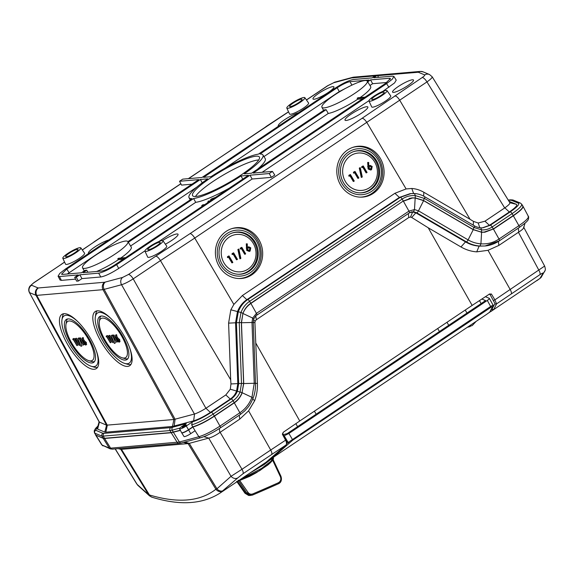 <?xml version="1.0" encoding="UTF-8"?>
<svg xmlns="http://www.w3.org/2000/svg" width="574" height="574" viewBox="0 0 574 574"><rect width="100%" height="100%" fill="white"/><g stroke="black" fill="none" stroke-linecap="round" stroke-linejoin="round"><path stroke-width="0.86" d="M202.22 182.819L200.383 179.475L66.763 269.062L61.54 274.193L62.494 274.422L81.443 272.786L85.131 270.311A26.246 4.649 -30 0 0 85.87 270.289A26.246 4.649 -30 0 0 86.724 270.175L83.036 272.65L101.985 271.021C105.107 270.433 109.376 268.402 114.807 264.923L248.427 175.335L241.015 175.974A42.677 7.562 -30 0 1 193.603 198.518L195.712 202.335A42.835 7.591 -30 0 0 229.241 188.2M195.712 202.335L130.578 246.002M120.755 258.063A26.361 4.671 -30 0 0 131.274 247.136L127.88 241.604A26.182 4.642 -30 0 0 102.897 250.702A26.182 4.642 -30 0 0 82.527 267.793A26.182 4.642 -30 0 0 84.83 268.388A26.182 4.642 -30 0 0 111.636 256.284A26.182 4.642 -30 0 0 127.88 241.604M362.56 98.814L357.695 99.23A26.361 4.671 150 0 1 328.263 113.465L263.947 156.587M257.339 169.359A42.835 7.591 -30 0 0 265.224 158.625L262.928 154.958A42.677 7.562 -30 0 0 259.979 154.019L326.118 109.677A26.246 4.649 150 0 1 325.264 109.785A26.246 4.649 150 0 1 324.525 109.813L258.386 154.155A42.677 7.562 -30 0 0 210.974 176.699L203.562 177.337L337.182 87.75C342.613 84.278 346.883 82.24 350.004 81.659L368.953 80.023L367.295 81.135M364.268 97.666L357.172 98.276L357.695 99.23M96.626 271.48A26.361 4.671 -30 0 0 118.301 259.735L123.166 259.319M242.752 179.138L241.015 175.974M125.67 257.64L118.574 258.25A26.332 4.664 150 0 1 117.778 258.781L118.301 259.735M86.724 270.175L87.887 272.234M249.26 251.441L246.698 250.393L246.275 243.857L247.308 243.871L247.286 247.581L248.686 246.77L250.788 247.846L250.099 251.103L249.26 251.441L247.114 250.329L246.684 243.799M246.87 247.638L248.686 246.77M229.198 237.148A18.777 17.363 81.6 0 0 230.676 269.615A18.777 17.363 81.6 0 0 256.004 252.632A18.777 17.363 81.6 0 0 229.198 237.148M232.305 262.806L228.839 256.93L227.505 257.611L227.462 256.7L228.983 255.896L232.843 262.44L232.305 262.806L231.889 262.863L228.517 257.145M236.911 259.713L233.446 253.844L232.111 254.519L232.068 253.615L233.589 252.811L237.449 259.355L236.911 259.713L236.495 259.778L233.123 254.06M237.88 249.482L238.856 249.044L240.858 258.357L240.291 258.738L239.882 258.795L237.88 249.482L238.856 249.044M245.12 254.21L241.654 248.341L240.319 249.016L240.276 248.112L241.798 247.308L245.658 253.852L245.12 254.21L244.703 254.275L241.331 248.556M370.668 170.04L368.106 168.993L367.676 162.456L368.716 162.478L368.695 166.18L370.094 165.377L372.196 166.453L371.507 169.71L370.668 170.04L368.522 168.928L368.092 162.399M368.278 166.245L370.094 165.377M350.599 155.748A18.777 17.363 81.6 0 0 352.084 188.215A18.777 17.363 81.6 0 0 377.405 171.239A18.777 17.363 81.6 0 0 350.599 155.748M353.713 181.406L350.248 175.529L348.913 176.211L348.87 175.307L350.391 174.503L354.251 181.047L353.713 181.406L353.297 181.463L349.925 175.744M358.32 178.32L354.854 172.444L353.519 173.126L353.476 172.214L354.99 171.411L358.85 177.954L358.32 178.32L357.903 178.378L354.531 172.659M359.288 168.089L360.264 167.644L362.266 176.957L361.699 177.337L361.283 177.395L359.288 168.089L360.264 167.644M366.528 172.81L363.062 166.941L361.728 167.622L361.685 166.711L363.206 165.908L367.066 172.451L366.528 172.81L366.112 172.874L362.739 167.156M115.517 335.194L116.594 338.294L118.832 340.095L119.005 342.219L116.996 340.267L115.517 335.194L116.386 334.642L117.462 337.742L119.701 339.55L119.88 341.666M102.452 318.111A23.06 8.144 57.7 0 1 123.388 339.356A23.06 8.144 57.7 0 1 122.133 357.774A23.06 8.144 57.7 0 1 106.441 342.42A23.06 8.144 57.7 0 1 99.331 321.655A23.06 8.144 57.7 0 1 102.452 318.111M107.015 335.632L107.575 335.582L111.198 342.24L110.33 342.786L106.807 336.838L106.348 336.873L106.147 336.177L107.015 335.632M109.318 335.431L109.878 335.381L113.501 342.039L112.633 342.585L109.11 336.637L108.651 336.68L108.45 335.977L109.318 335.431M111.32 335.553L114.298 343.424L111.32 335.553L112.468 334.979L112.683 335.546M112.97 336.307L115.446 342.857L114.578 343.403M113.43 335.08L113.982 335.029L117.613 341.688L116.737 342.233L113.222 336.285L112.755 336.321L112.561 335.625L113.43 335.08M82.147 338.064L83.223 341.164L85.461 342.972L85.634 345.089L83.625 343.144L82.147 338.064L83.015 337.519L84.091 340.619L86.33 342.427L86.502 344.543M69.081 320.981A23.06 8.144 57.7 0 1 90.01 342.233A23.06 8.144 57.7 0 1 88.755 360.644A23.06 8.144 57.7 0 1 73.07 345.29A23.06 8.144 57.7 0 1 65.953 324.525A23.06 8.144 57.7 0 1 69.081 320.981M73.644 338.502L74.197 338.459L77.82 345.11L76.952 345.663L73.429 339.708L72.97 339.751L72.776 339.055L73.644 338.502M75.947 338.308L76.5 338.258L80.123 344.909L79.255 345.462L75.732 339.514L75.273 339.55L75.079 338.854L75.947 338.308M77.942 338.43L80.92 346.301L77.942 338.43L79.097 337.856L79.312 338.423M79.599 339.177L82.075 345.727L81.207 346.273M80.059 337.95L80.611 337.907L84.235 344.558L83.366 345.11L79.843 339.155L79.384 339.198L79.19 338.502L80.059 337.95M227.046 233.503A23.06 21.324 81.6 0 0 228.868 273.375A23.06 21.324 81.6 0 0 259.965 252.524A23.06 21.324 81.6 0 0 227.046 233.503M227.993 235.103A21.181 19.581 -98.4 0 1 232.678 232.843A21.181 19.581 -98.4 0 1 257.999 250.257A21.181 19.581 -98.4 0 1 238.82 274.272A21.181 19.581 -98.4 0 1 219.835 258.745A21.181 19.581 -98.4 0 1 227.993 235.103M233.862 304.435L194.751 238.052L160.455 260.596L230.691 379.801L228.596 323.14L230.834 309.817L233.862 304.435L242.386 295.538L394.905 193.287L406.112 188.939L366.93 122.606C365.172 119.866 363.55 118.431 362.065 118.301L422.184 77.547A5.489 1.916 -123.8 0 1 426.956 81.917C431.074 79.011 432.739 77.246 431.971 76.622M347.629 149.943A25.529 23.606 81.6 0 0 337.792 178.435A25.529 23.606 81.6 0 0 360.68 197.155A25.529 23.606 81.6 0 0 383.798 168.211A25.529 23.606 81.6 0 0 353.275 147.217A25.529 23.606 81.6 0 0 347.629 149.943M226.221 231.344A25.529 23.606 -98.4 0 1 231.867 228.61A25.529 23.606 -98.4 0 1 262.39 249.604A25.529 23.606 -98.4 0 1 239.272 278.555A25.529 23.606 -98.4 0 1 216.384 259.835A25.529 23.606 -98.4 0 1 226.221 231.344M348.454 152.103A23.06 21.324 81.6 0 0 350.276 191.974A23.06 21.324 81.6 0 0 381.373 171.124A23.06 21.324 81.6 0 0 348.454 152.103M349.401 153.71A21.181 19.581 -98.4 0 1 354.079 151.443A21.181 19.581 -98.4 0 1 379.407 168.864A21.181 19.581 -98.4 0 1 360.228 192.878A21.181 19.581 -98.4 0 1 341.243 177.344A21.181 19.581 -98.4 0 1 349.401 153.71M194.442 414.041L121.559 284.74A5.489 4.492 -105.1 0 1 122.606 277.429L128.433 274.494A5.489 1.916 56.2 0 1 133.204 278.871L205.93 408.272C201.56 410.998 197.765 412.907 194.55 414.005L173.922 419.501L106.57 425.176L104.777 432.086L97.602 429.115L97.257 428.297L99.173 421.581M63.944 313.691A32.115 11.344 -122.3 0 0 62.164 314.208A32.115 11.344 -122.3 0 0 69.497 347.55A32.115 11.344 -122.3 0 0 96.446 368.508A32.115 11.344 -122.3 0 0 89.996 337.598A32.115 11.344 -122.3 0 0 63.944 313.691M97.315 310.814A32.115 11.344 57.7 0 1 123.367 334.721A32.115 11.344 57.7 0 1 129.824 365.631A32.115 11.344 57.7 0 1 102.875 344.673A32.115 11.344 57.7 0 1 95.542 311.33A32.115 11.344 57.7 0 1 97.315 310.814M386.84 82.484L372.648 83.704L369.972 85.497M367.274 81.106A26.182 4.642 150 0 1 351.03 95.779A26.182 4.642 150 0 1 324.224 107.883A26.182 4.642 150 0 1 321.921 107.288A26.182 4.642 150 0 1 342.291 90.197A26.182 4.642 150 0 1 367.274 81.106L370.668 86.631A26.361 4.671 150 0 1 360.149 97.558M390.141 79.506L389.495 78.258L390.464 78.509L385.226 83.617L251.606 173.205L244.194 173.843A42.677 7.562 -30 0 0 262.928 154.958M200.383 179.475L207.795 178.837A42.677 7.562 -30 0 0 189.011 197.635A42.677 7.562 -30 0 0 192.01 198.654L127.902 241.64M196.896 187.038L67.28 274.006M350.37 85.87L339.284 91.575L337.182 87.75M224.943 168.232L339.284 91.575M366.693 106.699A13.18 2.339 150 0 1 367.855 107.001A13.18 2.339 150 0 1 357.602 115.604A13.18 2.339 150 0 1 345.024 120.181A13.18 2.339 150 0 1 353.204 112.791A13.18 2.339 150 0 1 366.693 106.699M298.566 112.712A13.18 2.339 -30 0 0 285.256 119.299A13.18 2.339 -30 0 0 278.275 125.928A13.18 2.339 -30 0 0 278.548 126.137M80.834 247.868L84.572 253.199A10.985 1.944 150 0 1 77.82 259.34A10.985 1.944 150 0 1 66.527 264.442A10.985 1.944 150 0 1 65.551 264.176L62.81 258.271A10.404 1.844 -30 0 0 63.736 258.53A10.404 1.844 -30 0 0 74.433 253.686A10.404 1.844 -30 0 0 80.834 247.868A10.404 1.844 -30 0 0 70.911 251.498A10.404 1.844 -30 0 0 62.81 258.271M386.991 90.606L390.729 95.937A10.985 1.944 150 0 1 382.205 103.141A10.985 1.944 150 0 1 371.708 106.915L368.967 101.017A10.404 1.844 -30 0 0 369.893 101.268A10.404 1.844 -30 0 0 380.591 96.425A10.404 1.844 -30 0 0 386.991 90.606A10.404 1.844 -30 0 0 386.094 90.405A10.404 1.844 -30 0 0 375.532 95.162A10.404 1.844 -30 0 0 368.967 101.017M286.813 108.084L289.554 113.989A10.985 1.944 -30 0 0 290.53 114.262A10.985 1.944 -30 0 0 301.824 109.153A10.985 1.944 -30 0 0 308.575 103.011L304.837 97.68A10.404 1.844 150 0 1 298.437 103.499A10.404 1.844 150 0 1 287.739 108.343A10.404 1.844 150 0 1 286.813 108.084A10.404 1.844 150 0 1 294.921 101.311A10.404 1.844 150 0 1 304.837 97.68M144.964 251.197L147.705 257.102A10.985 1.944 -30 0 0 148.68 257.367A10.985 1.944 -30 0 0 159.974 252.266A10.985 1.944 -30 0 0 166.725 246.124L162.98 240.793A10.404 1.844 150 0 1 156.587 246.612A10.404 1.844 150 0 1 145.889 251.455A10.404 1.844 150 0 1 144.964 251.197A10.404 1.844 150 0 1 153.064 244.424A10.404 1.844 150 0 1 162.98 240.793M165.377 244.201A13.18 2.339 -30 0 0 178.048 234.257A13.18 2.339 -30 0 0 162.542 240.592M88.74 253.392A13.18 2.339 150 0 1 88.475 253.184A13.18 2.339 150 0 1 95.456 246.555A13.18 2.339 150 0 1 108.766 239.968M412.441 79.779A12.083 2.138 150 0 1 413.502 80.051A12.083 2.138 150 0 1 404.103 87.937A12.083 2.138 150 0 1 392.573 92.134A12.083 2.138 150 0 1 400.085 85.361A12.083 2.138 150 0 1 412.441 79.779M332.855 86.631A12.083 2.138 -30 0 0 320.5 92.213A12.083 2.138 -30 0 0 312.995 98.986A12.083 2.138 -30 0 0 324.518 94.796A12.083 2.138 -30 0 0 333.917 86.904A12.083 2.138 -30 0 0 332.855 86.631M388.921 87.298L386.582 83.639L392.236 79.255L393.893 76.45L396.232 80.109L394.575 82.914L382.88 91.345M368.96 100.68L262.146 172.293M386.582 83.639L253.199 173.068L272.442 171.411L274.788 175.07L271.366 177.359L252.115 179.016L250.02 175.199L116.63 264.628L118.732 268.445L144.949 250.867M158.876 241.532L252.115 179.016M118.732 268.445C111.141 273.317 105.157 276.166 100.787 276.984L98.685 273.167C103.055 272.341 109.038 269.5 116.63 264.628M393.893 76.45L392.559 76.134L373.724 77.755L377.319 75.345L375.726 75.481L372.139 77.892L353.304 79.513C348.935 80.331 342.951 83.18 335.359 88.052L201.969 177.481L182.726 179.138L179.547 181.269L198.791 179.612L65.407 269.041L59.811 273.368L58.074 276.187L59.431 276.546L78.265 274.924L74.67 277.328L76.263 277.192L79.851 274.788L81.953 278.605L100.787 276.984M81.953 278.605L78.365 281.009L76.651 281.16L74.67 277.328M75.61 279.151L61.411 280.37L60.055 280.019L58.074 276.187M179.547 181.269L181.528 185.093L191.946 184.197M357.172 98.276A26.332 4.664 -30 0 0 357.968 97.745L365.064 97.135M326.118 109.677L328.263 113.465M389.495 78.258L370.546 79.886L372.648 83.704M106.57 425.176L99.194 422.012L29.374 292.46L99.431 422.22M106.563 425.176L36.011 295.309L36.75 295.373L107.302 425.241L105.846 432.179L172.48 426.446L193.646 420.842C198.417 419.379 203.992 416.566 210.385 412.405L230.274 399.074C233.195 397.057 235.29 394.381 236.574 391.052L237.801 383.64L235.555 322.825L237.435 311.768C239.423 306.602 242.558 302.57 246.842 299.678L247.717 299.599A2.196 0.768 56.2 0 1 249.618 301.336L250.766 303.266L403.285 201.015L402.137 199.078L249.618 301.336C245.715 303.947 242.838 307.657 240.987 312.471L242.946 313.368C244.632 308.991 247.236 305.626 250.766 303.266M504.704 207.96L426.956 81.917L399.705 100.192L470.063 219.311L473.45 221.377L478.178 223.006L484.965 221.191L504.855 207.853L509.31 211.993L489.414 225.331L482.469 227.849M509.755 202.672C510.444 203.268 508.815 204.99 504.855 207.853M509.913 202.809L432.165 76.765M406.112 188.939L411.831 188.473C416.035 188.796 420.032 190.051 423.82 192.254L470.063 219.311M206.088 408.171L225.826 394.934L230.296 389.201L230.963 383.949L230.691 379.801M424.695 74.9A5.489 5.353 -67.5 0 1 429.496 74.505L423.095 71.85A5.489 5.353 112.5 0 0 418.288 72.245L424.695 74.9C425.09 75.23 424.258 76.112 422.184 77.547M351.073 78.035A5.489 4.492 -105.1 0 1 352.336 77.411L334.972 82.111A5.489 4.492 74.9 0 0 333.702 82.735L351.661 77.921L375.109 75.897M172.48 426.446L173.922 419.501L103.011 289.669L121.559 284.74C124.852 283.671 128.734 281.719 133.204 278.871L160.455 260.596C158.711 257.848 157.154 256.37 155.784 256.162L190.073 233.611C191.443 233.819 193 235.304 194.751 238.052L399.705 100.192C397.94 97.451 396.318 96.016 394.833 95.887M306.473 100.02L327.883 85.67A5.489 1.916 -123.8 0 0 327.524 85.784L306.423 99.941M288.571 111.865L188.351 178.65M180.853 183.795L82.276 249.927M61.475 264.277L33.773 282.738A5.489 1.916 56.2 0 1 34.124 282.616L64.604 262.139M31.62 285.264A5.489 5.353 112.5 0 0 29.604 292.661L36.011 295.309A5.489 5.353 -67.5 0 1 38.02 287.918L31.62 285.264C31.218 284.934 32.058 284.051 34.124 282.616M479.85 227.727L478.178 223.006M522.512 205.779C523.997 207.013 520.905 210.278 513.235 215.58L493.346 228.918L484.069 232.14L481.471 232.154L473.134 229.485L423.497 200.441L415.21 197.872L415.289 195.605L414.536 193.553L410.195 193.632L399.353 197.42L246.842 299.678L242.386 295.538M413.61 193.503L411.831 188.473M508.987 201.302L516.514 204.373C517.676 205.327 515.273 207.867 509.31 211.993M480.998 232.19L481.471 232.154L481.55 229.887L480.847 227.835C479.756 227.799 476.054 227.017 474.296 225.74L424.66 196.695C421.388 194.801 418.03 193.754 414.586 193.553L414.536 193.553M414.363 197.937L412.168 197.879L403.285 201.015M412.656 197.98L411.293 197.973M104.088 433.356L102.868 433.255A2.196 2.145 112.5 0 0 102.057 436.19L170.055 430.572A2.196 2.023 85.1 0 1 170.722 427.623L104.088 433.356A2.196 2.023 85.1 0 0 103.428 436.312L104.482 438.292L103.105 438.17L95.93 435.2L94.466 432.875L95.93 435.2M192.771 426.855L191.666 424.889L192.34 421.919L186.27 425.987L188.494 429.725L192.771 426.855C198.905 424.968 206.088 421.352 214.31 415.999L234.206 402.661C237.873 400.107 240.499 396.77 242.084 392.659L243.606 383.375L241.36 322.559L242.946 313.368M188.494 429.725A5.489 0.976 150 0 1 181.599 432.653L179.569 428.828A5.338 0.947 150 0 1 182.116 426.346L186.263 423.562L172.659 427.243A2.196 1.801 74.9 0 0 172.229 430.148L179.963 428.061M104.482 438.292L171.109 432.552L180.315 430.227M186.27 425.987A5.338 0.947 150 0 1 179.569 428.828M105.846 432.179L104.777 432.086M186.026 424.939A2.353 0.416 150 0 1 186.227 424.99A2.353 0.416 150 0 1 184.405 426.525A2.353 0.416 150 0 1 182.159 427.343A2.353 0.416 150 0 1 183.615 426.023A2.353 0.416 150 0 1 186.026 424.939M230.834 309.817L240.987 312.471L239.243 322.617L241.36 322.559M230.296 389.201L242.084 392.659M290.265 106.649A7.168 1.27 150 0 1 289.648 106.513A7.168 1.27 150 0 1 294.053 102.502A7.168 1.27 150 0 1 301.422 99.173A7.168 1.27 150 0 1 302.053 99.345A7.168 1.27 150 0 1 297.533 103.377A7.168 1.27 150 0 1 290.265 106.649M372.411 99.575A7.168 1.27 -30 0 0 379.687 96.303A7.168 1.27 -30 0 0 384.207 92.27A7.168 1.27 -30 0 0 377.355 94.739A7.168 1.27 -30 0 0 371.794 99.438A7.168 1.27 -30 0 0 372.411 99.575M148.408 249.762A7.168 1.27 150 0 1 147.791 249.618A7.168 1.27 150 0 1 153.351 244.919A7.168 1.27 150 0 1 160.203 242.458A7.168 1.27 150 0 1 155.683 246.49A7.168 1.27 150 0 1 148.408 249.762M66.254 256.836A7.168 1.27 -30 0 0 73.529 253.564A7.168 1.27 -30 0 0 78.05 249.532A7.168 1.27 -30 0 0 71.198 251.993A7.168 1.27 -30 0 0 65.637 256.693A7.168 1.27 -30 0 0 66.254 256.836M367.704 81.795L370.546 79.886M193.603 198.518L128.303 242.3M79.851 274.788L98.685 273.167M272.442 171.411L269.263 173.542L250.02 175.199M256.04 156.193A38.594 6.838 -30 0 0 216.513 174.051A38.594 6.838 -30 0 0 192.599 195.669A38.594 6.838 -30 0 0 229.413 182.259A38.594 6.838 -30 0 0 259.434 157.082A38.594 6.838 -30 0 0 256.04 156.193M258.738 159.981A38.436 6.809 -30 0 0 258.078 160.017A38.436 6.809 -30 0 0 223.989 174.625A38.436 6.809 -30 0 0 195.461 196.516M377.319 75.345L378.589 77.332M76.263 277.192L78.365 281.009M269.263 173.542L271.366 177.359M97.558 367.317A31.914 11.265 57.7 0 1 93.928 367.073L91.273 366.277A29.654 10.468 57.7 0 1 71.104 346.538A29.654 10.468 57.7 0 1 61.956 319.84A29.654 10.468 57.7 0 1 65.974 315.277A29.654 10.468 57.7 0 1 78.595 322.437M61.956 319.84L62.372 317.099A31.914 11.265 57.7 0 1 63.714 313.713M96.08 350.133A29.654 10.468 57.7 0 1 91.273 366.277M67.947 318.907A25.464 8.99 -122.3 0 0 66.541 319.309A25.464 8.99 -122.3 0 0 72.353 345.749A25.464 8.99 -122.3 0 0 93.72 362.359A25.464 8.99 -122.3 0 0 88.604 337.856A25.464 8.99 -122.3 0 0 67.947 318.907M94.48 361.584A25.321 8.94 57.7 0 1 91.41 361.448L88.755 360.644M65.953 324.525L66.369 321.792A25.321 8.94 57.7 0 1 67.567 318.957M97.092 310.843A31.914 11.265 -122.3 0 0 95.743 314.222L95.327 316.963A29.654 10.468 57.7 0 1 99.345 312.407A29.654 10.468 57.7 0 1 111.966 319.567M129.451 347.256A29.654 10.468 57.7 0 1 124.644 363.399L127.299 364.203A31.914 11.265 -122.3 0 0 130.929 364.447M124.644 363.399A29.654 10.468 57.7 0 1 104.475 343.661A29.654 10.468 57.7 0 1 95.327 316.963M101.325 316.03A25.464 8.99 -122.3 0 0 99.919 316.439A25.464 8.99 -122.3 0 0 105.731 342.872A25.464 8.99 -122.3 0 0 127.091 359.482A25.464 8.99 -122.3 0 0 121.975 334.979A25.464 8.99 -122.3 0 0 101.325 316.03M100.945 316.08A25.321 8.94 -122.3 0 0 99.747 318.914L99.331 321.655M122.133 357.774L124.78 358.571A25.321 8.94 -122.3 0 0 127.062 358.865A25.321 8.94 -122.3 0 0 127.858 358.714M352.673 147.418A25.321 23.419 -98.4 0 1 380.533 161.911A25.321 23.419 -98.4 0 1 371.895 193.409A25.321 23.419 -98.4 0 1 360.049 197.14M353.677 151.579A21.037 19.459 -98.4 0 1 378.424 169.007A21.037 19.459 -98.4 0 1 359.798 192.864M238.641 278.541A25.321 23.419 81.6 0 0 250.486 274.81A25.321 23.419 81.6 0 0 259.125 243.311A25.321 23.419 81.6 0 0 231.265 228.811M238.389 274.264A21.037 19.459 81.6 0 0 248.341 271.165A21.037 19.459 81.6 0 0 255.495 244.947A21.037 19.459 81.6 0 0 232.269 232.979M72.776 339.055L74.197 338.459M73.329 339.004L76.952 345.663M75.079 338.854L76.5 338.258M75.632 338.803L79.255 345.462M78.229 338.402L79.097 337.856M79.19 338.502L80.611 337.907M79.743 338.452L83.366 345.11M86.66 344.493L85.634 345.089M83.811 341.767L83.904 343.144L85.275 344.407L85.21 343.03L83.682 341.803M85.461 342.972L86.33 342.427M83.495 341.078L84.364 340.526M83.223 341.164L84.091 340.619M82.548 338.409L83.417 337.864M84.579 342.183L85.404 343.446M83.904 343.144L84.773 342.592M106.147 336.177L107.575 335.582M106.699 336.127L110.33 342.786M108.45 335.977L109.878 335.381M109.01 335.933L112.633 342.585M111.6 335.532L112.468 334.979M112.561 335.625L113.982 335.029M113.114 335.582L116.737 342.233M120.038 341.616L119.005 342.219M117.189 338.89L117.275 340.267L118.653 341.53L118.581 340.16L117.06 338.933M118.832 340.095L119.701 339.55M116.874 338.201L117.742 337.656M116.594 338.294L117.462 337.742M115.919 335.539L116.787 334.986M117.95 339.306L118.775 340.576M117.275 340.267L118.151 339.722M349.329 176.146L349.286 175.242L348.87 175.307M349.286 175.242L350.391 174.503M353.928 173.061L353.885 172.157L353.476 172.214M353.885 172.157L354.99 171.411M361.699 177.337L359.697 168.024M362.144 167.558L362.094 166.654L361.685 166.711M362.094 166.654L363.206 165.908M369.563 166.446L369.068 168.591L371.141 169.014L371.679 166.847L370.244 166.173L369.563 166.446M370.51 169.273L371.141 169.014L370.725 169.079L371.263 166.905L370.029 166.223M368.522 168.928L368.106 168.993M369.276 165.699L368.86 165.764M371.679 166.847L371.263 166.905M370.295 169.287L370.725 169.079M227.921 257.547L227.878 256.643L227.462 256.7M227.878 256.643L228.983 255.896M232.527 254.461L232.477 253.557L232.068 253.615M232.477 253.557L233.589 252.811M240.291 258.738L238.296 249.425M240.736 248.958L240.693 248.047L240.276 248.112M240.693 248.047L241.798 247.308M248.155 247.846L247.667 249.991L249.733 250.415L250.271 248.241L248.836 247.573L248.155 247.846M249.102 250.673L249.733 250.415L249.317 250.479L249.855 248.305L248.628 247.624M247.114 250.329L246.698 250.393M247.868 247.1L247.459 247.164M250.271 248.241L249.855 248.305M248.886 250.687L249.317 250.479M117.778 258.781L124.874 258.171M211.67 199.982L210.507 199.96L211.017 200.914M211.275 200.247L211.167 200.046C210.156 200.24 210.292 199.838 211.584 198.862L215.58 197.356M215.228 197.772L211.878 198.826C210.888 199.601 210.809 199.903 211.648 199.73L212.15 199.659M211.074 199.666L211.648 199.73M211.878 198.826L212.43 199.759M207.508 202.766L208.262 201.087L210.335 200.871M209.862 201.194L208.556 201.302L208.068 202.392M208.556 201.302L208.879 201.854M204.258 204.947L201.696 205.693L202.07 206.41M201.696 205.693L202.801 204.796L204.731 204.631M202.6 205.09L202.988 205.801M242.041 392.76L243.72 383.561L241.467 322.746L242.917 313.469C244.603 309.278 247.258 305.942 250.874 303.452L402.948 201.237M299.757 420.993L472.137 305.418L428.24 227.806L411.709 217.474L410.518 217.051L408.796 217.517L256.277 319.775L255.121 321.246L254.928 322.588L257.425 383.41C257.626 389.488 256.7 395.264 254.662 400.738L248.607 410.826L270.706 450.016L285.579 440.186L282.351 434.166L283.269 432.272L299.757 420.993L255.947 343.324M472.137 305.418L489.629 293.953M539.912 274.666L496.553 303.876L493.862 309.314L490.806 311.56L539.99 278.397L543.047 273.238C543.112 272.786 542.064 273.267 539.912 274.666A5.489 1.916 -123.8 0 0 538.878 270.218L518.444 232.291L498.856 245.421L488.015 250.314L476.721 251.857C471.182 251.462 465.93 249.826 460.958 246.949L428.24 227.806M489.385 294.075L491.401 294.003L490.088 294.591L489.184 294.211M488.015 250.314L510.164 289.475L544.539 266.121M285.845 439.691L282.831 433.679L283.269 432.272M220.129 432.301L241.991 469.274L231.035 476.312L208.706 438.113C211.978 437.252 215.688 435.379 219.82 432.509L239.717 419.164L239.258 415.217M248.607 410.826L239.717 419.164M208.484 438.17L189.241 443.372L184.799 442.037M189.262 443.372L216.943 488.783L231.035 476.312A5.489 4.606 -135.9 0 0 237.873 477.841L243.017 473.722A5.489 1.916 56.2 0 0 241.991 469.274L270.713 450.016C271.839 452.147 272.148 453.654 271.638 454.529L243.017 473.722M467.997 326.85L472.237 325.566L476.162 321.375M488.775 312.844L490.045 312.055M491.717 309.544L492.112 309.228A1.098 1.033 52 0 0 493.583 309.551M237.873 477.841L220.122 493.037L266.128 462.192L285.974 445.058L271.638 454.529M285.974 445.058C286.799 443.996 286.663 442.375 285.579 440.186L286.067 439.706C287.129 440.976 287.151 442.712 286.125 444.936L286.125 444.936A1.098 0.911 -136.6 0 1 285.974 445.058M220.122 493.037L220.122 493.037C202.478 504.352 179.784 505.751 152.053 497.235L152.053 497.235A5.489 4.714 106.8 0 1 149.441 494.967C177.962 503.477 200.118 501.576 215.903 489.242L188.078 443.602L189.241 443.372M536.812 280.715L540.292 278.175A5.489 5.137 -128.3 0 1 539.99 278.397M540.234 278.189A5.489 5.431 43.9 0 0 541.081 277.472L545.056 270.512A5.489 5.396 -162.2 0 1 543.047 273.238M541.081 277.472L540.292 278.175M511.283 293.859C511.699 293.041 511.326 291.578 510.164 289.475L494.888 299.858L496.553 303.876A1.098 1.083 13.1 0 1 494.989 303.581L490.088 294.591A1.098 1.069 -67.5 0 0 489.593 294.161L489.593 294.161A1.098 1.069 -67.5 0 0 489.364 294.089M115.245 448.897L137.143 484.399L148.558 494.673L120.762 449.284M137.939 485.425L137.143 484.399A5.489 4.822 133.4 0 0 137.939 485.425L149.584 495.907A5.489 5.015 -49.7 0 1 148.558 494.673L149.441 494.967L121.494 449.334M223.207 490.784A5.489 5.159 -128.5 0 1 215.903 489.242L216.943 488.783A5.489 4.614 53 0 0 223.659 490.433M118.66 448.603L121.48 449.334L188.085 443.602L183.479 442.396M518.444 232.291L518.745 232.097C522.67 229.564 524.27 227.878 523.531 227.039M491.99 309.02L494.989 303.581M492.148 308.697L492.32 308.991A1.098 1.091 44.1 0 0 493.862 309.314M282.623 433.686L282.351 434.166M252.775 398.987L254.662 400.738M253.543 319.775L255.121 321.246M181.685 432.731A5.489 0.976 -30 0 0 181.714 432.846A5.489 0.976 -30 0 0 188.602 429.912L192.878 427.049C199.006 425.176 206.188 421.553 214.418 416.186L234.314 402.848C237.858 400.473 240.492 397.108 242.221 392.745L251.964 397.337L252.926 398.256M179.11 443.401L181.398 442.963A2.196 1.801 -105.1 0 1 179.389 442.009L110.617 448.158A2.196 2.023 -94.9 0 0 112.475 449.133L179.11 443.401A2.196 2.023 -94.9 0 1 177.244 442.425L171.217 432.739L180.415 430.421M171.217 432.739L104.59 438.479L103.212 438.357L95.585 434.963M181.714 432.846L184.003 436.513A5.338 0.947 -30 0 0 190.704 433.664L195.074 430.73L192.878 427.049M240.054 414.636A2.196 0.768 -123.8 0 0 240.197 414.593L244.646 411.006L247.825 407.497C249.618 405.402 251.376 402.295 253.105 398.169L253.105 398.169C254.885 393.412 255.688 388.44 255.509 383.267L253.263 322.452L253.801 318.9C255.394 316.281 256.377 315.047 256.757 315.198L409.276 212.94A2.196 0.768 -123.8 0 0 408.946 211.11L403.393 201.201L412.347 198.008L415.181 197.973L423.605 200.635L473.241 229.679L481.608 232.24L484.836 232.219L493.001 229.148M242.902 313.469L252.668 318.061L253.622 318.979M519.09 227.555A2.196 0.768 -123.8 0 0 519.226 227.512L499.337 240.85A2.196 0.768 -123.8 0 1 499.193 240.893L485.03 245.988L479.125 246.117C474.268 245.765 469.726 244.359 465.492 241.891L415.856 212.846L412.096 211.835M410.518 217.051L412.699 211.849L413.545 211.763L414.493 209.56L415.181 197.973M476.721 251.857L479.125 246.117L479.972 246.031L480.919 243.828L481.608 232.24M522.62 205.966C524.148 207.178 521.063 210.443 513.343 215.774L493.453 229.105L499.007 239.014C493.525 242.666 487.491 244.266 480.919 243.828C476.298 243.498 472.029 242.185 468.111 239.882L418.475 210.837L423.605 200.635M522.957 206.209L528.396 216.412C528.884 216.104 528.726 220 527.463 220.681C527.04 221.607 524.299 223.882 519.226 227.512A2.196 0.768 -123.8 0 0 518.896 225.675L513.343 215.774M409.083 198.403L412.347 198.008M268.13 460.779L486.788 314.251L489.694 312.141L492.757 306.509L490.849 307.37L292.589 440.294L273.081 457.37L269.407 459.982M284.008 435.874L288.901 433.463L487.312 300.439C488.969 299.291 489.636 298.588 489.313 298.322L493.044 305.081L490.641 306.473L487.312 300.439M485.403 296.701L489.313 298.322M481.851 299.032L485.597 300.589L287.194 433.614L283.355 434.647M466.963 313.081L465.249 310.039M481.12 303.589L479.462 300.604M286.72 443.946L288.141 442.461L284.245 435.81M489.694 312.141A1.098 1.091 45.7 0 0 489.837 312.019L493.166 305.928A1.098 1.076 -164.4 0 1 492.757 306.509M489.837 312.019L486.788 314.251M272.901 457.507A1.098 1.033 -127.9 0 1 272.205 457.665M289.518 442.769A1.098 0.918 -136.7 0 1 288.141 442.461L490.641 306.473A1.098 0.38 -123.8 0 1 490.849 307.37M272.435 457.485A1.098 0.918 53.5 0 0 273.081 457.37M238.483 481.127L237.464 481.234L245.83 493.281L246.863 493.116L238.145 480.122M272.621 459.3L270.175 462.988L259.699 470.658L239.803 480.416M238.762 480.546L239.688 480.481L248.04 492.435C249.338 494.078 250.924 494.566 252.797 493.898A1796.311 1653.278 85.1 0 0 278.354 482.763C280.65 481.421 281.332 479.412 280.406 476.75L272.679 460.262M240.363 479.469L261.687 468.334L270.985 461.195L273.03 457.815M280.406 476.75L280.93 476.298C282.092 479.627 281.224 482.131 278.333 483.817A1.098 0.409 -114.1 0 0 278.376 483.803A1.098 0.409 -114.1 0 0 278.354 482.763M273.073 459.48L280.973 476.32C282.013 480.065 281.145 482.555 278.376 483.803L252.797 494.946A1.098 0.409 -113 0 1 252.761 494.953L251.85 495.24L246.863 493.116L248.04 492.435M252.797 493.898A1.098 0.409 -113 0 1 252.797 494.946L250.113 495.498L245.048 493.274L236.682 481.285M250.113 495.498L248.599 495.448L244.998 493.253L236.969 481.744M38.393 287.954L104.655 282.243A5.489 5.051 -94.9 0 0 103.011 289.669L36.75 295.373A5.489 5.051 85.1 0 1 38.393 287.954L38.02 287.918M266.236 126.553L188.559 178.636M94.244 241.862L82.333 250.013M122.606 277.429L104.655 282.243M128.433 274.494L155.784 256.162M190.073 233.611L362.065 118.301M377.541 75.689L418.288 72.245M327.883 85.67L333.702 82.735M66.763 269.062L69.102 272.722M350.004 81.659L351.912 85.124M105.243 282.128A5.489 4.492 74.9 0 0 104.188 289.44L175.092 419.271M417.922 72.216A5.489 5.051 -94.9 0 1 420.146 71.42L353.893 77.131A5.489 5.051 85.1 0 0 351.661 77.921M423.095 71.85L420.146 71.42A5.489 5.051 -94.9 0 1 420.154 71.42M352.336 77.411L353.893 77.131M484.965 221.191L489.414 225.331L490.296 225.252A2.196 0.768 56.2 0 1 492.191 226.988L493.346 228.918M473.277 225.144L473.45 221.377M472.947 229.507L474.074 227.498L424.437 198.453L415.289 195.605C410.417 195.303 406.033 196.459 402.137 199.078A2.196 0.768 -123.8 0 0 400.236 197.341L399.353 197.42L394.905 193.287M423.641 196.129L423.82 192.254M414.586 193.553L411.027 193.567L400.236 197.341L247.717 299.599C243.455 302.469 240.319 306.502 238.318 311.704L236.431 322.746L239.243 322.617L241.489 383.432L243.606 383.375M423.303 200.462L424.437 198.453A2.196 0.718 -59.7 0 0 424.66 196.695M508.356 200.276L511.247 200.24L518.422 203.21C519.743 204.301 517.002 207.207 510.186 211.914A2.196 0.768 56.2 0 1 512.087 213.65L492.191 226.988C488.826 229.155 485.274 230.124 481.55 229.887L474.074 227.498A2.196 0.718 -59.7 0 0 474.296 225.74M518.422 203.21A2.196 2.145 -67.5 0 1 520.345 203.053L521.328 203.885C522.806 205.112 519.728 208.362 512.087 213.65L513.235 215.58M510.186 211.914L490.296 225.252L482.885 227.828L480.89 227.842M511.247 200.24A2.196 2.145 -67.5 0 1 513.17 200.082L520.345 203.053M509.848 202.701L516.514 204.373M510.028 200.132A2.196 2.023 -94.9 0 1 510.917 199.817L508.212 200.046M102.868 433.255L95.693 430.278A2.196 2.145 112.5 0 0 94.875 433.219L102.057 436.19L103.105 438.17M99.388 422.199L97.602 429.115M173.298 432.129L172.229 430.148L170.055 430.572L171.109 432.552M192.34 421.919C197.8 420.197 204.107 416.997 211.261 412.333L231.157 398.995A2.196 0.768 56.2 0 1 233.058 400.731L234.206 402.661M225.826 394.934L230.274 399.074L231.157 398.995C234.084 396.957 236.187 394.288 237.457 390.987L238.684 383.561L236.431 322.746L228.596 323.14M95.693 430.278L97.86 426.188M170.722 427.623L172.659 427.243M230.963 383.949L241.489 383.432L240.119 391.762C238.705 395.443 236.344 398.428 233.058 400.731L213.162 414.062L214.31 415.999M205.93 408.272L210.385 412.405M211.261 412.333A2.196 0.768 56.2 0 1 213.162 414.062C204.947 419.415 197.779 423.024 191.666 424.889M194.55 414.005L193.646 420.842M175.077 419.278L174.173 426.116M59.431 276.546L61.411 280.37M368.07 166.582L367.654 166.639M246.662 247.982L246.246 248.04M250.436 303.495L250.874 303.452L256.427 313.361L408.946 211.11L414.493 209.56L418.475 210.837A2.196 0.718 -59.7 0 1 416.717 212.775L413.545 211.763L409.37 212.839M243.613 383.568L254.239 383.274L251.993 322.459L252.668 318.061L256.427 313.361A2.196 0.768 56.2 0 1 256.757 315.198M409.133 212.99A2.196 0.768 -123.8 0 0 409.276 212.94L411.644 211.856M408.796 217.517L408.336 213.571M255.832 315.93L256.277 319.775M491.401 294.003L494.888 299.858L493.568 300.424M255.516 383.382L257.425 383.41M253.27 322.566L254.928 322.588M219.82 432.509L219.361 428.548M220.165 427.974A2.196 0.768 -123.8 0 0 220.301 427.924A2.196 0.768 -123.8 0 0 219.971 426.095L239.867 412.756C245.328 409.068 249.36 403.931 251.964 397.337L254.239 383.274L255.509 383.267M241.367 322.753L253.263 322.452M181.398 442.963L200.871 437.689C206.518 435.967 212.99 432.71 220.301 427.924L240.197 414.593A2.196 0.768 -123.8 0 0 239.867 412.756L234.314 402.848L233.869 402.891M173.405 432.315L179.389 442.009L198.862 436.735C204.868 434.905 211.906 431.354 219.971 426.095L214.418 416.186M200.871 437.689A2.196 1.801 -105.1 0 1 198.862 436.735L195.074 430.73M208.706 438.113L203.935 436.671M112.475 449.133L110.251 448.875A2.196 2.145 -67.5 0 1 109.268 448.043L110.617 448.158L104.59 438.479M411.709 217.474L415.856 212.846L416.717 212.775L466.346 241.819A2.196 0.718 -59.7 0 0 468.111 239.882L473.241 229.679M460.958 246.949L465.492 241.891L466.346 241.819C470.551 244.273 475.093 245.679 479.972 246.031L485.03 245.988C490.002 245.543 494.766 243.828 499.337 240.85A2.196 0.768 -123.8 0 0 499.007 239.014L518.896 225.675C526.458 220.459 529.486 217.259 527.987 216.068L528.396 216.412M498.856 245.421L498.397 241.453M518.745 232.097L518.286 228.143M103.212 438.357L109.268 448.043L102.093 445.072L96.037 435.386M103.069 445.898A2.196 2.145 -67.5 0 1 102.093 445.072L110.251 448.875M190.704 433.664L188.602 429.912M288.901 433.463L292.381 439.397A1.098 0.38 56.2 0 1 292.589 440.294M439.433 331.535L437.682 328.522M316.152 414.198L314.394 411.178M297.562 426.654L295.868 423.655M278.333 483.817A1797.409 1654.29 -94.9 0 1 252.84 494.924M82.527 267.793L84.227 270.921M189.011 197.635L190.202 199.874M321.921 107.288L323.621 110.416M288.528 111.779L265.906 126.653M180.81 183.709L93.871 241.998M64.561 262.045L61.102 264.413M334.972 82.111L327.524 85.784M429.496 74.505L432.172 76.78M33.773 282.738L29.819 286.283C28.542 288.435 28.399 290.494 29.374 292.46L29.374 292.46M510.917 199.817L513.17 200.082M521.716 204.186L522.9 206.088M482.052 227.892L480.847 227.835M484.069 232.14L482.246 232.283M97.903 426.051L95.478 428.484L94.208 430.873L94.466 432.875M467.322 327.302L470.12 326.556M545.056 270.512C545.544 270.089 545.415 268.625 544.661 266.114L523.804 227.419M136.82 484.054L115.137 448.904M149.584 495.907L152.053 497.235M286.125 444.936L266.128 462.192M489.213 294.089L489.593 294.161M523.725 227.706L525.023 223.15M120.87 449.313L118.208 448.646M95.643 435.078L101.706 444.771M493.166 305.928L493.066 305.031M446.981 322.287L448.746 325.293M249.661 473.234L264.212 464.524L274.063 456.875M273.009 457.794C274.379 458.382 272.707 460.743 268.008 464.875L256.176 472.811L249.668 476.355L239.494 480.553M248.599 495.448L244.998 493.253"/></g></svg>
